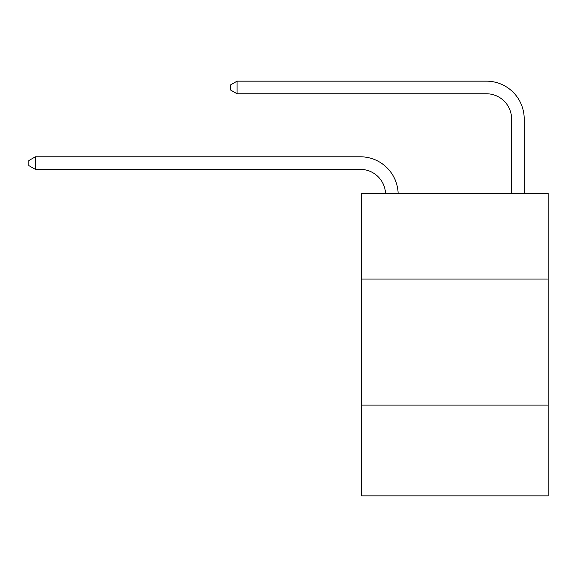 <?xml version="1.0" encoding="UTF-8"?>
<svg xmlns="http://www.w3.org/2000/svg" width="577" height="577" viewBox="0 0 577 577"><rect width="100%" height="100%" fill="white"/><g stroke="black" fill="none" stroke-linecap="round" stroke-linejoin="round"><path stroke-width="0.87" d="M548.15 279.044L548.15 193.338L361.606 193.338L361.606 279.044L548.15 279.044L548.15 495.845L361.606 495.845L361.606 279.044M548.15 405.09L361.606 405.09M511.597 193.338L511.597 118.97A25.208 25.208 174.8 0 0 486.389 93.762L237.075 93.762L230.519 89.983L230.519 84.942L237.075 81.155L486.389 81.155A37.815 37.815 -5.2 0 1 524.204 118.97L524.204 193.338M511.597 118.97A25.208 25.208 174.8 0 0 486.389 93.762A25.208 25.208 174.8 0 1 511.597 118.97A25.208 25.208 174.8 0 0 486.389 93.762A25.208 25.208 174.8 0 1 511.597 118.97A25.208 25.208 174.8 0 0 486.389 93.762A25.208 25.208 174.8 0 1 511.597 118.97A25.208 25.208 174.8 0 0 486.389 93.762A25.208 25.208 174.8 0 1 511.597 118.97A25.208 25.208 174.8 0 0 486.389 93.762A25.208 25.208 174.8 0 1 511.597 118.97A25.208 25.208 174.8 0 0 486.389 93.762A25.208 25.208 174.8 0 1 511.597 118.97A25.208 25.208 174.8 0 0 486.389 93.762A25.208 25.208 174.8 0 1 511.597 118.97A25.208 25.208 174.8 0 0 486.389 93.762A25.208 25.208 174.8 0 1 511.597 118.97A25.208 25.208 174.8 0 0 486.389 93.762A25.208 25.208 174.8 0 1 511.597 118.97A25.208 25.208 174.8 0 0 486.389 93.762A25.208 25.208 174.8 0 1 511.597 118.97A25.208 25.208 174.8 0 0 486.389 93.762A25.208 25.208 174.8 0 1 511.597 118.97A25.208 25.208 174.8 0 0 486.389 93.762A25.208 25.208 174.8 0 1 511.597 118.97A25.208 25.208 174.8 0 0 486.389 93.762A25.208 25.208 174.8 0 1 511.597 118.97A25.208 25.208 174.8 0 0 486.389 93.762A25.208 25.208 174.8 0 1 511.597 118.97M237.075 81.155L486.389 81.155L237.075 81.155L486.389 81.155L237.075 81.155L486.389 81.155L237.075 81.155L486.389 81.155L237.075 81.155L486.389 81.155L237.075 81.155L486.389 81.155L237.075 81.155L486.389 81.155L237.075 81.155L486.389 81.155L237.075 81.155L486.389 81.155L237.075 81.155L486.389 81.155L237.075 81.155L486.389 81.155L237.075 81.155L486.389 81.155L237.075 81.155L486.389 81.155L237.075 81.155L486.389 81.155L237.075 81.155L237.075 93.762M385.523 193.338A25.208 25.208 -97.2 0 0 360.344 169.386L35.406 169.386L28.85 165.606L28.85 160.565L35.406 156.785L360.344 156.785A37.815 37.815 82.8 0 1 398.137 193.338M35.406 156.785L35.406 169.386"/></g></svg>
